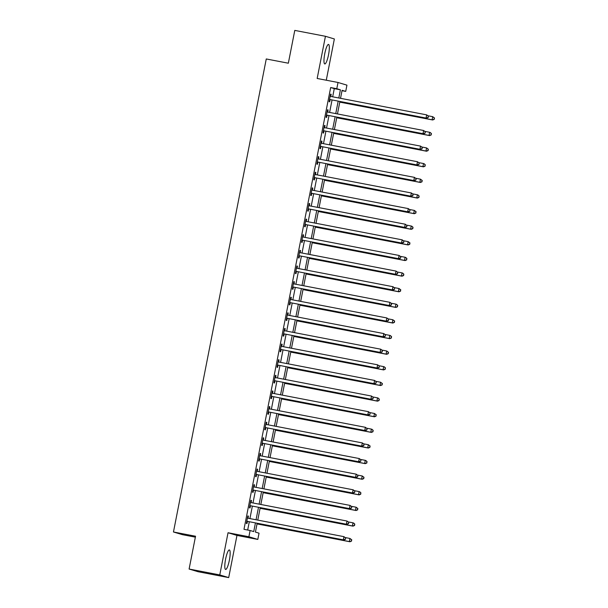 <?xml version="1.0" encoding="UTF-8"?>
<svg xmlns="http://www.w3.org/2000/svg" width="608" height="608" viewBox="0 0 608 608"><rect width="100%" height="100%" fill="white"/><g stroke="black" fill="none" stroke-linecap="round" stroke-linejoin="round"><path stroke-width="0.91" d="M229.36 560.264A9.933 1.953 100.9 0 0 229.353 549.944A9.933 1.953 100.9 0 0 225.598 559.14A9.933 1.953 100.9 0 0 225.606 569.46A9.933 1.953 100.9 0 0 229.36 560.264M328.533 54.75A9.933 1.953 100.9 0 0 328.533 44.43A9.933 1.953 100.9 0 0 324.771 53.626A9.933 1.953 100.9 0 0 324.778 63.946A9.933 1.953 100.9 0 0 328.533 54.75M257.154 523.29L255.421 532.091L259.038 533.178L257.815 539.425L248.892 536.75L250.116 530.503L253.734 531.59L255.428 522.956M236.968 535.42L228.038 532.745L219.769 574.925L189.103 569.035L198.026 571.71L228.692 577.6L236.968 535.42L257.815 539.425M195.358 537.153L182.385 534.66L173.462 531.985L266.266 58.961L288.344 63.209L294.781 30.4L325.44 36.29L317.171 78.47L338.018 82.475L346.94 85.15L345.716 91.398L342.099 90.311L340.526 98.321M326.276 80.218L334.362 38.965L325.44 36.29M342.023 90.691L345.716 91.398M219.769 574.925L228.692 577.6M332.675 96.809L334.278 88.631L330.661 87.544L243.983 529.325L250.116 530.503M247.676 530.032L249.295 521.778M249.918 518.594L252.358 506.16M252.989 502.968L255.428 490.534M256.052 487.35L258.491 474.916M259.114 471.724L261.554 459.291M262.177 456.106L264.617 443.673M265.248 440.488L267.687 428.047M268.31 424.863L270.75 412.429M271.373 409.245L273.813 396.804M274.444 393.619L276.883 381.186M277.506 378.001L279.946 365.56M280.569 362.376L283.009 349.942M283.632 346.758L286.072 334.324M286.702 331.132L289.142 318.698M289.765 315.514L292.205 303.08M292.828 299.888L295.268 287.455M295.891 284.27L298.33 271.837M298.961 268.645L301.401 256.211M302.024 253.027L304.464 240.593M305.087 237.401L307.526 224.968M308.15 221.783L310.589 209.35M311.22 206.158L313.66 193.724M314.283 190.54L316.722 178.106M317.346 174.914L319.785 162.48M320.416 159.296L322.856 146.862M323.479 143.67L325.918 131.237M326.542 128.052L328.981 115.619M329.604 112.427L332.044 99.993M330.782 96.353L331.185 94.316L330.577 94.134L329.11 101.635L329.711 101.817L330.106 99.78M327.72 111.971L328.115 109.942L327.514 109.759L326.04 117.26L326.648 117.435L327.043 115.406M324.657 127.596L325.052 125.56L324.452 125.377L322.977 132.878L323.578 133.061L323.98 131.024M321.586 143.214L321.989 141.185L321.381 141.003L319.914 148.504L320.515 148.679L320.918 146.65M318.524 158.84L318.919 156.803L318.318 156.621L316.852 164.122L317.452 164.304L317.847 162.268M315.461 174.458L315.856 172.429L315.256 172.246L313.781 179.74L314.389 179.922L314.784 177.893M312.39 190.084L312.793 188.047L312.193 187.864L310.718 195.366L311.319 195.548L311.722 193.511M309.328 205.702L309.73 203.672L309.122 203.49L307.656 210.984L308.256 211.166L308.659 209.137M306.265 221.327L306.66 219.29L306.06 219.108L304.585 226.609L305.193 226.792L305.588 224.755M303.202 236.945L303.597 234.916L302.997 234.734L301.522 242.227L302.13 242.41L302.526 240.38M300.132 252.571L300.534 250.534L299.934 250.352L298.46 257.853L299.06 258.035L299.463 255.998M297.069 268.189L297.472 266.16L296.864 265.977L295.397 273.471L295.997 273.653L296.392 271.624M294.006 283.807L294.401 281.778L293.801 281.595L292.326 289.096L292.934 289.279L293.33 287.242M290.943 299.432L291.338 297.396L290.738 297.221L289.264 304.714L289.864 304.897L290.267 302.868M287.873 315.05L288.276 313.021L287.668 312.839L286.201 320.34L286.801 320.522L287.204 318.486M284.81 330.676L285.213 328.639L284.605 328.464L283.138 335.958L283.738 336.14L284.134 334.111M281.747 346.294L282.142 344.265L281.542 344.082L280.068 351.584L280.676 351.766L281.071 349.729M278.677 361.92L279.08 359.883L278.479 359.708L277.005 367.202L277.605 367.384L278.008 365.355M275.614 377.538L276.017 375.508L275.409 375.326L273.942 382.827L274.542 383.01L274.945 380.973M272.551 393.163L272.946 391.126L272.346 390.952L270.879 398.445L271.48 398.628L271.875 396.591M269.488 408.781L269.884 406.752L269.283 406.57L267.809 414.071L268.417 414.246L268.812 412.216M266.418 424.407L266.821 422.37L266.22 422.195L264.746 429.689L265.346 429.871L265.749 427.834M263.355 440.025L263.758 437.996L263.15 437.813L261.683 445.314L262.284 445.489L262.686 443.46M260.292 455.65L260.688 453.614L260.087 453.431L258.613 460.932L259.221 461.115L259.616 459.078M257.23 471.268L257.625 469.239L257.024 469.057L255.55 476.558L256.158 476.733L256.553 474.704M254.159 486.894L254.562 484.857L253.954 484.675L252.487 492.176L253.088 492.358L253.49 490.322M251.096 502.512L251.499 500.483L250.891 500.3L249.424 507.802L250.025 507.976L250.42 505.947M248.034 518.138L248.429 516.101L247.828 515.918L246.354 523.42L246.962 523.602L247.357 521.565M228.038 532.745L248.892 536.75M330.661 87.544L336.794 88.722L338.018 82.475M189.103 569.035L195.54 536.226L173.462 531.985M339.902 101.506L337.463 113.939M336.84 117.124L334.4 129.557M333.769 132.749L331.33 145.183M330.706 148.367L328.267 160.801M327.644 163.993L325.204 176.426M324.581 179.611L322.141 192.044M321.51 195.236L319.071 207.67M318.448 210.854L316.008 223.288M315.385 226.48L312.945 238.914M312.322 242.098L309.882 254.532M309.252 257.724L306.812 270.157M306.189 273.342L303.749 285.775M303.126 288.967L300.686 301.401M300.056 304.585L297.616 317.019M296.993 320.211L294.553 332.644M293.93 335.829L291.49 348.262M290.867 351.454L288.428 363.888M287.797 367.072L285.357 379.506M284.734 382.69L282.294 395.132M281.671 398.316L279.232 410.75M278.608 413.934L276.169 426.375M275.538 429.56L273.098 441.993M272.475 445.178L270.036 457.619M269.412 460.803L266.973 473.237M266.342 476.421L263.902 488.862M263.279 492.047L260.84 504.48M260.216 507.665L257.777 520.098M338.808 97.987L340.412 89.809L336.794 88.722M256.052 519.772L258.491 507.338M259.122 504.146L261.562 491.712M262.185 488.528L264.624 476.094M265.248 472.91L267.687 460.469M268.31 457.284L270.75 444.851M271.381 441.666L273.82 429.225M274.444 426.041L276.883 413.607M277.506 410.423L279.946 397.982M280.569 394.797L283.009 382.364M283.64 379.179L286.079 366.738M286.702 363.554L289.142 351.12M289.765 347.936L292.205 335.502M292.836 332.31L295.275 319.876M295.898 316.692L298.338 304.258M298.961 301.066L301.401 288.633M302.024 285.448L304.464 273.015M305.094 269.823L307.534 257.389M308.157 254.205L310.597 241.771M311.22 238.579L313.66 226.146M314.283 222.961L316.722 210.528M317.353 207.336L319.793 194.902M320.416 191.718L322.856 179.284M323.479 176.092L325.918 163.658M326.542 160.474L328.981 148.04M329.612 144.848L332.052 132.415M332.675 129.23L335.114 116.797M335.738 113.605L338.177 101.171M334.278 88.631L340.412 89.809M330.57 94.202L331.185 94.316M327.499 109.82L328.115 109.942M324.436 125.446L325.052 125.56M321.374 141.064L321.989 141.185M318.311 156.689L318.919 156.803M315.24 172.307L315.856 172.429M312.178 187.933L312.793 188.047M309.115 203.551L309.73 203.672M306.044 219.176L306.66 219.29M302.982 234.794L303.597 234.916M299.919 250.412L300.534 250.534M296.856 266.038L297.472 266.16M293.786 281.656L294.401 281.778M290.723 297.282L291.338 297.396M287.66 312.9L288.276 313.021M284.597 328.525L285.213 328.639M281.527 344.143L282.142 344.265M278.464 359.769L279.08 359.883M275.401 375.387L276.017 375.508M272.331 391.012L272.946 391.126M269.268 406.63L269.884 406.752M266.205 422.256L266.821 422.37M263.142 437.874L263.758 437.996M260.072 453.5L260.688 453.614M257.009 469.118L257.625 469.239M253.946 484.743L254.562 484.857M250.884 500.361L251.499 500.483M247.813 515.987L248.429 516.101M330.152 99.568L426.664 118.172L330.152 99.568A1.277 1.246 -73.3 0 0 329.673 99.568L329.506 99.606M428.024 117.412L426.064 117.99L426.672 114.866L428.511 116.234L428.024 117.412L428.511 116.234M330.182 96.17L330.326 96.262A1.277 1.246 -73.3 0 0 330.76 96.444L426.672 114.866L428.268 116.166M330.752 99.75A1.277 1.246 -73.3 0 0 330.281 99.75L329.445 99.917M330.22 95.98L330.927 96.444A1.277 1.246 -73.3 0 0 330.995 96.49M426.664 118.172L428.26 117.488M339.781 102.129L432.691 119.981L432.09 119.799L432.706 116.675L428.032 115.778M339.788 102.068L432.09 119.799L434.294 119.297L434.294 117.975L434.051 119.221M434.294 117.975L432.706 116.675L434.538 118.043M434.294 119.297L432.691 119.981M327.089 115.186L423.601 133.79L327.089 115.186A1.277 1.246 -73.3 0 0 326.61 115.193L326.443 115.224M424.954 133.038L423.001 133.616L423.609 130.492L425.44 131.86L424.954 133.038L425.44 131.86M327.112 111.788L327.256 111.887A1.277 1.246 -73.3 0 0 327.697 112.062L423.609 130.492L425.205 131.784M327.689 115.368A1.277 1.246 -73.3 0 0 327.21 115.368L326.382 115.535M327.15 111.598L327.864 112.07A1.277 1.246 -73.3 0 0 327.932 112.108M423.601 133.79L425.197 133.106M324.018 130.811L420.538 149.416L324.018 130.811A1.277 1.246 -73.3 0 0 323.547 130.811L323.38 130.849M421.891 148.656L419.93 149.234L420.546 146.11L422.378 147.478L421.891 148.656L422.378 147.478M324.049 127.414L324.193 127.505A1.277 1.246 -73.3 0 0 324.634 127.688L420.546 146.11L422.134 147.41M324.626 130.994A1.277 1.246 -73.3 0 0 324.148 130.994L323.312 131.161M324.087 127.224L324.794 127.688A1.277 1.246 -73.3 0 0 324.862 127.733M420.538 149.416L422.134 148.732M320.956 146.429L417.468 165.034L320.956 146.429A1.277 1.246 -73.3 0 0 320.477 146.437L320.31 146.467M418.828 164.282L416.868 164.859L417.483 161.736L419.315 163.104L418.828 164.282L419.315 163.104M320.986 143.032L321.13 143.131A1.277 1.246 -73.3 0 0 321.571 143.306L417.483 161.736L419.072 163.028M321.556 146.612A1.277 1.246 -73.3 0 0 321.085 146.612L320.249 146.779M321.024 142.842L321.731 143.306A1.277 1.246 -73.3 0 0 321.799 143.351M417.468 165.034L419.064 164.35M336.718 117.754L429.628 135.599L429.028 135.417L429.636 132.293L424.969 131.396M336.726 117.686L429.028 135.417L431.224 134.915L431.232 133.593L430.988 134.847M431.232 133.593L430.244 132.476L431.475 133.669M431.224 134.915L429.628 135.599M333.648 133.372L426.565 151.225L425.965 151.042L426.573 147.919L421.899 147.022M333.663 133.312L425.965 151.042L428.161 150.541L428.169 149.218L427.918 150.465M428.169 149.218L426.573 147.919L428.404 149.287M428.161 150.541L426.565 151.225M330.585 148.998L423.502 166.843L422.894 166.66L423.51 163.537L418.836 162.64M330.6 148.93L422.894 166.66L425.098 166.159L425.098 164.836L424.855 166.09M425.098 164.836L424.11 163.719L425.342 164.912M425.098 166.159L423.502 166.843M317.893 162.055L414.405 180.66L317.893 162.055A1.277 1.246 -73.3 0 0 317.414 162.055L317.247 162.093M415.758 179.9L413.805 180.477L414.413 177.354L416.244 178.722L415.758 179.9L416.244 178.722M317.923 158.658L318.06 158.749A1.277 1.246 -73.3 0 0 318.501 158.931L414.413 177.354L416.009 178.653M318.493 162.237A1.277 1.246 -73.3 0 0 318.014 162.237L317.186 162.404M317.961 158.468L318.668 158.931A1.277 1.246 -73.3 0 0 318.736 158.969M414.405 180.66L416.001 179.976M327.522 164.616L420.432 182.468L419.832 182.286L420.447 179.162L415.773 178.266M327.53 164.555L419.832 182.286L422.036 181.784L422.036 180.462L421.792 181.708M422.036 180.462L420.447 179.162L422.279 180.53M422.036 181.784L420.432 182.468M314.822 177.673L411.342 196.278L314.822 177.673A1.277 1.246 -73.3 0 0 314.351 177.68L314.184 177.711M412.695 195.525L410.734 196.103L411.35 192.972L413.182 194.347L412.695 195.525L413.182 194.347M314.853 174.276L314.997 174.374A1.277 1.246 -73.3 0 0 315.438 174.549L411.35 192.972L412.938 194.271M315.43 177.855A1.277 1.246 -73.3 0 0 314.952 177.855L314.123 178.022M314.891 174.086L315.605 174.549A1.277 1.246 -73.3 0 0 315.674 174.595M411.342 196.278L412.938 195.594M311.76 193.298L408.272 211.903L311.76 193.298A1.277 1.246 -73.3 0 0 311.288 193.298L311.121 193.329M409.632 211.143L407.672 211.721L408.287 208.597L410.119 209.965L409.632 211.143L410.119 209.965M311.79 189.901L311.934 189.992A1.277 1.246 -73.3 0 0 312.375 190.175L408.287 208.597L409.876 209.897M312.368 193.473A1.277 1.246 -73.3 0 0 311.889 193.481L311.053 193.648M311.828 189.711L312.535 190.175A1.277 1.246 -73.3 0 0 312.603 190.213M408.272 211.903L409.876 211.219M308.697 208.916L405.209 227.521L308.697 208.916A1.277 1.246 -73.3 0 0 308.218 208.916L308.051 208.954M406.57 226.769L404.609 227.346L405.224 224.215L407.056 225.591L406.57 226.769L407.056 225.591M308.727 205.519L308.872 205.618A1.277 1.246 -73.3 0 0 309.312 205.793L405.224 224.215L406.813 225.515M309.297 209.099A1.277 1.246 -73.3 0 0 308.826 209.099L307.99 209.266M308.765 205.329L309.472 205.793A1.277 1.246 -73.3 0 0 309.54 205.838M405.209 227.521L406.805 226.837M305.634 224.542L402.146 243.147L305.634 224.542A1.277 1.246 -73.3 0 0 305.155 224.542L304.988 224.572M403.499 242.387L401.546 242.964L402.154 239.841L403.986 241.209L403.499 242.387L403.986 241.209M305.664 221.145L305.801 221.236A1.277 1.246 -73.3 0 0 306.242 221.418L402.154 239.841L403.75 241.14M306.234 224.717A1.277 1.246 -73.3 0 0 305.756 224.724L304.927 224.892M305.695 220.955L306.409 221.418A1.277 1.246 -73.3 0 0 306.478 221.456M402.146 243.147L403.742 242.463M302.564 240.16L399.084 258.765L302.564 240.16A1.277 1.246 -73.3 0 0 302.092 240.16L301.925 240.198M400.436 258.012L398.476 258.582L399.091 255.459L400.923 256.834L400.436 258.012L400.923 256.834M302.594 236.763L302.738 236.862A1.277 1.246 -73.3 0 0 303.179 237.036L399.091 255.459L400.68 256.758M303.172 240.342A1.277 1.246 -73.3 0 0 302.693 240.342L301.864 240.51M302.632 236.573L303.339 237.036A1.277 1.246 -73.3 0 0 303.415 237.082M399.084 258.765L400.68 258.081M324.452 180.242L417.369 198.086L416.769 197.904L417.377 194.78L412.71 193.884M324.467 180.173L416.769 197.904L418.965 197.402L418.973 196.08L418.73 197.334M418.973 196.08L417.985 194.963L419.216 196.156M418.965 197.402L417.369 198.086M321.389 195.86L414.306 213.712L413.698 213.53L414.314 210.406L409.64 209.509M321.404 195.799L413.698 213.53L415.902 213.028L415.91 211.706L415.659 212.952M415.91 211.706L414.314 210.406L416.146 211.774M415.902 213.028L414.306 213.712M318.326 211.485L411.244 229.33L410.636 229.148L411.251 226.024L406.577 225.127M318.341 211.417L410.636 229.148L412.84 228.646L412.84 227.324L412.596 228.57M412.84 227.324L411.852 226.206L413.083 227.4M412.84 228.646L411.244 229.33M315.263 227.103L408.173 244.956L407.573 244.773L408.188 241.65L403.514 240.753M315.271 227.042L407.573 244.773L409.769 244.264L409.777 242.949L409.534 244.196M409.777 242.949L408.188 241.65L410.02 243.018M409.769 244.264L408.173 244.956M312.193 242.721L405.11 260.574L404.51 260.391L405.118 257.268L400.452 256.371M312.208 242.66L404.51 260.391L406.706 259.89L406.714 258.567L406.463 259.814M406.714 258.567L405.726 257.45L406.95 258.643M406.706 259.89L405.11 260.574M299.501 255.786L396.013 274.39L299.501 255.786A1.277 1.246 -73.3 0 0 299.03 255.786L298.855 255.816M397.374 273.63L395.413 274.208L396.028 271.084L397.86 272.452L397.374 273.63L397.86 272.452M299.531 252.388L299.676 252.48A1.277 1.246 -73.3 0 0 300.116 252.662L396.028 271.084L397.617 272.384M300.101 255.96A1.277 1.246 -73.3 0 0 299.63 255.968L298.794 256.135M299.569 252.198L300.276 252.662A1.277 1.246 -73.3 0 0 300.344 252.7M396.013 274.39L397.617 273.706M309.13 258.347L402.048 276.199L401.44 276.017L402.055 272.893L397.381 271.996M309.145 258.286L401.44 276.017L403.644 275.508L403.644 274.185L403.4 275.439M403.644 274.185L402.656 273.068L403.887 274.261M403.644 275.508L402.048 276.199M296.438 271.404L392.95 290.008L296.438 271.404A1.277 1.246 -73.3 0 0 295.959 271.404L295.792 271.442M394.311 289.256L392.35 289.826L392.958 286.702L394.797 288.078L394.311 289.256L394.797 288.078M296.468 268.006L296.613 268.105A1.277 1.246 -73.3 0 0 297.046 268.28L392.958 286.702L394.554 288.002M297.038 271.586A1.277 1.246 -73.3 0 0 296.567 271.586L295.731 271.753M296.506 267.816L297.213 268.28A1.277 1.246 -73.3 0 0 297.282 268.326M392.95 290.008L394.546 289.324M306.067 273.965L398.977 291.817L398.377 291.635L398.992 288.511L394.318 287.614M306.075 273.904L398.377 291.635L400.581 291.133L400.581 289.811L400.338 291.057M400.581 289.811L398.992 288.511L400.824 289.879M400.581 291.133L398.977 291.817M293.375 287.029L389.888 305.634L293.375 287.029A1.277 1.246 -73.3 0 0 292.896 287.029L292.729 287.06M391.24 304.874L389.287 305.452L389.895 302.328L391.727 303.696L391.24 304.874L391.727 303.696M293.398 283.632L293.542 283.723A1.277 1.246 -73.3 0 0 293.983 283.898L389.895 302.328L391.491 303.628M293.976 287.204A1.277 1.246 -73.3 0 0 293.497 287.212L292.668 287.379M293.436 283.442L294.15 283.906A1.277 1.246 -73.3 0 0 294.219 283.944M389.888 305.634L391.484 304.95M303.004 289.59L395.914 307.443L395.314 307.26L395.93 304.137L391.256 303.24M303.012 289.53L395.314 307.26L397.51 306.751L397.518 305.429L397.275 306.683M397.518 305.429L396.53 304.312L397.761 305.505M397.51 306.751L395.914 307.443M290.305 302.647L386.825 321.252L290.305 302.647A1.277 1.246 -73.3 0 0 289.834 302.647L289.666 302.685M388.178 320.5L386.217 321.07L386.832 317.946L388.664 319.322L388.178 320.5L388.664 319.322M290.335 299.25L290.48 299.341A1.277 1.246 -73.3 0 0 290.92 299.524L386.832 317.946L388.421 319.246M290.913 302.83A1.277 1.246 -73.3 0 0 290.434 302.83L289.598 302.997M290.373 299.06L291.08 299.524A1.277 1.246 -73.3 0 0 291.148 299.569M386.825 321.252L388.421 320.568M299.934 305.208L392.852 323.061L392.251 322.878L392.859 319.755L388.185 318.858M299.949 305.148L392.251 322.878L394.448 322.377L394.455 321.054L394.204 322.301M394.455 321.054L392.859 319.755L394.691 321.123M394.448 322.377L392.852 323.061M287.242 318.273L383.754 336.878L287.242 318.273A1.277 1.246 -73.3 0 0 286.763 318.273L286.596 318.303M385.115 336.118L383.154 336.695L383.77 333.572L385.601 334.94L385.115 336.118L385.601 334.94M287.272 314.876L287.417 314.967A1.277 1.246 -73.3 0 0 287.858 315.142L383.77 333.572L385.358 334.871M287.842 318.448A1.277 1.246 -73.3 0 0 287.371 318.455L286.535 318.622M287.31 314.686L288.017 315.149A1.277 1.246 -73.3 0 0 288.086 315.187M383.754 336.878L385.358 336.194M296.871 320.834L389.789 338.686L389.181 338.504L389.796 335.38L385.122 334.484M296.886 320.773L389.181 338.504L391.385 337.995L391.385 336.672L391.142 337.926M391.385 336.672L390.397 335.555L391.628 336.748M391.385 337.995L389.789 338.686M284.179 333.891L380.692 352.496L284.179 333.891A1.277 1.246 -73.3 0 0 283.7 333.891L283.533 333.929M382.052 351.736L380.091 352.313L380.699 349.19L382.538 350.565L382.052 351.736L382.538 350.565M284.21 330.494L284.346 330.585A1.277 1.246 -73.3 0 0 284.787 330.767L380.699 349.19L382.295 350.489M284.78 334.073A1.277 1.246 -73.3 0 0 284.308 334.073L283.472 334.24M284.248 330.304L284.954 330.767A1.277 1.246 -73.3 0 0 285.023 330.813M380.692 352.496L382.288 351.812M293.808 336.452L386.718 354.304L386.118 354.122L386.734 350.998L382.06 350.102M293.816 336.391L386.118 354.122L388.322 353.62L388.322 352.298L388.079 353.544M388.322 352.298L386.734 350.998L388.565 352.366M388.322 353.62L386.718 354.304M281.109 349.509L377.629 368.121L281.109 349.509A1.277 1.246 -73.3 0 0 280.638 349.516L280.47 349.547M378.982 367.361L377.021 367.939L377.636 364.815L379.468 366.183L378.982 367.361L379.468 366.183M281.139 346.119L281.284 346.21A1.277 1.246 -73.3 0 0 281.724 346.385L377.636 364.815L379.232 366.115M281.717 349.691A1.277 1.246 -73.3 0 0 281.238 349.699L280.41 349.866M281.177 345.929L281.892 346.393A1.277 1.246 -73.3 0 0 281.96 346.431M377.629 368.121L379.225 367.43M278.046 365.134L374.566 383.739L278.046 365.134A1.277 1.246 -73.3 0 0 277.575 365.134L277.408 365.172M375.919 382.979L373.958 383.557L374.574 380.433L376.405 381.809L375.919 382.979L376.405 381.809M278.076 361.737L278.221 361.828A1.277 1.246 -73.3 0 0 278.662 362.011L374.574 380.433L376.162 381.733M278.654 365.317A1.277 1.246 -73.3 0 0 278.175 365.317L277.339 365.484M278.114 361.547L278.821 362.011A1.277 1.246 -73.3 0 0 278.89 362.056M374.566 383.739L376.162 383.055M274.983 380.752L371.496 399.365L274.983 380.752A1.277 1.246 -73.3 0 0 274.504 380.76L274.337 380.79M372.856 398.605L370.895 399.182L371.511 396.059L373.342 397.427L372.856 398.605L373.342 397.427M275.014 377.363L275.158 377.454A1.277 1.246 -73.3 0 0 275.599 377.629L371.511 396.059L373.099 397.351M275.584 380.935A1.277 1.246 -73.3 0 0 275.112 380.942L274.276 381.11M275.052 377.173L275.758 377.636A1.277 1.246 -73.3 0 0 275.827 377.674M371.496 399.365L373.092 398.673M271.92 396.378L368.433 414.983L271.92 396.378A1.277 1.246 -73.3 0 0 271.442 396.378L271.274 396.416M369.786 414.223L367.832 414.8L368.44 411.677L370.272 413.045L369.786 414.223L370.272 413.045M271.951 392.981L272.088 393.072A1.277 1.246 -73.3 0 0 272.528 393.254L368.44 411.677L370.036 412.976M272.521 396.56A1.277 1.246 -73.3 0 0 272.042 396.56L271.214 396.728M271.989 392.791L272.696 393.254A1.277 1.246 -73.3 0 0 272.764 393.3M368.433 414.983L370.029 414.299M268.85 411.996L365.37 430.608L268.85 411.996A1.277 1.246 -73.3 0 0 268.379 412.004L268.212 412.034M366.723 429.848L364.762 430.426L365.378 427.302L367.209 428.67L366.723 429.848L367.209 428.67M268.88 408.606L269.025 408.698A1.277 1.246 -73.3 0 0 269.466 408.872L365.378 427.302L366.966 428.594M269.458 412.178A1.277 1.246 -73.3 0 0 268.979 412.186L268.151 412.353M268.918 408.416L269.625 408.88A1.277 1.246 -73.3 0 0 269.701 408.918M365.37 430.608L366.966 429.917M265.787 427.622L362.3 446.226L265.787 427.622A1.277 1.246 -73.3 0 0 265.316 427.622L265.141 427.66M363.66 445.466L361.699 446.044L362.315 442.92L364.146 444.288L363.66 445.466L364.146 444.288M265.818 424.224L265.962 424.316A1.277 1.246 -73.3 0 0 266.403 424.498L362.315 442.92L363.903 444.22M266.388 427.804A1.277 1.246 -73.3 0 0 265.916 427.804L265.08 427.971M265.856 424.034L266.562 424.498A1.277 1.246 -73.3 0 0 266.631 424.544M362.3 446.226L363.903 445.542M262.724 443.24L359.237 461.852L262.724 443.24A1.277 1.246 -73.3 0 0 262.246 443.247L262.078 443.278M360.597 461.092L358.636 461.67L359.252 458.546L361.084 459.914L360.597 461.092L361.084 459.914M262.755 439.85L262.899 439.941A1.277 1.246 -73.3 0 0 263.34 440.116L359.252 458.546L360.84 459.838M263.325 443.422A1.277 1.246 -73.3 0 0 262.854 443.422L262.018 443.597M262.793 439.66L263.5 440.124A1.277 1.246 -73.3 0 0 263.568 440.162M359.237 461.852L360.833 461.16M259.662 458.865L356.174 477.47L259.662 458.865A1.277 1.246 -73.3 0 0 259.183 458.865L259.016 458.903M357.527 476.71L355.574 477.288L356.182 474.164L358.013 475.532L357.527 476.71L358.013 475.532M259.692 455.468L259.829 455.559A1.277 1.246 -73.3 0 0 260.27 455.742L356.182 474.164L357.778 475.464M260.262 459.048A1.277 1.246 -73.3 0 0 259.783 459.048L258.955 459.215M259.722 455.278L260.437 455.742A1.277 1.246 -73.3 0 0 260.505 455.787M356.174 477.47L357.77 476.786M290.738 352.078L383.656 369.922L383.055 369.748L383.663 366.624L378.997 365.72M290.753 352.017L383.055 369.748L385.252 369.238L385.259 367.916L385.016 369.17M385.259 367.916L384.271 366.799L385.502 367.992M385.252 369.238L383.656 369.922M287.675 367.696L380.593 385.548L379.992 385.366L380.6 382.242L375.926 381.345M287.69 367.635L379.992 385.366L382.189 384.864L382.196 383.542L381.946 384.788M382.196 383.542L380.6 382.242L382.432 383.61M382.189 384.864L380.593 385.548M284.612 383.321L377.53 401.166L376.922 400.991L377.538 397.868L372.864 396.963M284.628 383.26L376.922 400.991L379.126 400.482L379.126 399.16L378.883 400.414M379.126 399.16L378.138 398.042L379.369 399.236M379.126 400.482L377.53 401.166M281.55 398.939L374.46 416.792L373.859 416.609L374.475 413.486L369.801 412.589M281.557 398.878L373.859 416.609L376.063 416.108L376.063 414.785L375.82 416.032M376.063 414.785L374.475 413.486L376.306 414.854M376.063 416.108L374.46 416.792M278.479 414.565L371.397 432.41L370.796 432.235L371.404 429.111L366.738 428.207M278.494 414.504L370.796 432.235L372.993 431.726L373 430.403L372.757 431.657M373 430.403L372.012 429.286L373.244 430.479M372.993 431.726L371.397 432.41M275.416 430.183L368.334 448.035L367.726 447.853L368.342 444.729L363.668 443.832M275.432 430.122L367.726 447.853L369.93 447.351L369.938 446.029L369.687 447.275M369.938 446.029L368.342 444.729L370.173 446.097M369.93 447.351L368.334 448.035M272.354 445.808L365.271 463.653L364.663 463.478L365.279 460.347L360.605 459.45M272.361 445.748L364.663 463.478L366.867 462.969L366.867 461.647L366.624 462.901M366.867 461.647L365.879 460.53L367.11 461.723M366.867 462.969L365.271 463.653M269.291 461.426L362.201 479.279L361.6 479.096L362.216 475.973L357.542 475.076M269.298 461.366L361.6 479.096L363.797 478.595L363.804 477.272L363.561 478.519M363.804 477.272L362.216 475.973L364.048 477.341M363.797 478.595L362.201 479.279M256.591 474.483L353.111 493.088L256.591 474.483A1.277 1.246 -73.3 0 0 256.12 474.491L255.953 474.521M354.464 492.336L352.503 492.913L353.119 489.79L354.95 491.158L354.464 492.336L354.95 491.158M256.622 471.086L256.766 471.185A1.277 1.246 -73.3 0 0 257.207 471.36L353.119 489.79L354.707 491.082M257.199 474.666A1.277 1.246 -73.3 0 0 256.72 474.666L255.892 474.84M256.66 470.904L257.366 471.367A1.277 1.246 -73.3 0 0 257.442 471.405M353.111 493.088L354.707 492.404M266.22 477.052L359.138 494.897L358.538 494.722L359.146 491.591L354.479 490.694M266.236 476.984L358.538 494.722L360.734 494.213L360.742 492.89L360.491 494.144M360.742 492.89L359.754 491.773L360.977 492.966M360.734 494.213L359.138 494.897M253.528 490.109L350.041 508.714L253.528 490.109A1.277 1.246 -73.3 0 0 253.05 490.109L252.882 490.147M351.401 507.954L349.44 508.531L350.056 505.408L351.888 506.776L351.401 507.954L351.888 506.776M253.559 486.712L253.703 486.803A1.277 1.246 -73.3 0 0 254.144 486.985L350.056 505.408L351.644 506.707M254.129 490.291A1.277 1.246 -73.3 0 0 253.658 490.291L252.822 490.458M253.597 486.522L254.304 486.985A1.277 1.246 -73.3 0 0 254.372 487.031M350.041 508.714L351.644 508.03M263.158 492.67L356.075 510.522L355.467 510.34L356.083 507.216L351.409 506.32M263.173 492.609L355.467 510.34L357.671 509.838L357.671 508.516L357.428 509.762M357.671 508.516L356.083 507.216L357.914 508.584M357.671 509.838L356.075 510.522M250.466 505.727L346.978 524.332L250.466 505.727A1.277 1.246 -73.3 0 0 249.987 505.734L249.82 505.765M348.338 523.579L346.378 524.157L346.986 521.033L348.825 522.401L348.338 523.579L348.825 522.401M250.496 502.33L250.64 502.428A1.277 1.246 -73.3 0 0 251.074 502.603L346.986 521.033L348.582 522.325M251.066 505.909A1.277 1.246 -73.3 0 0 250.595 505.909L249.759 506.076M250.534 502.14L251.241 502.611A1.277 1.246 -73.3 0 0 251.309 502.649M346.978 524.332L348.574 523.648M260.095 508.296L353.005 526.14L352.404 525.958L353.02 522.834L348.346 521.938M260.102 508.227L352.404 525.958L354.608 525.456L354.608 524.134L354.365 525.388M354.608 524.134L353.62 523.017L354.852 524.21M354.608 525.456L353.005 526.14M247.403 521.352L343.915 539.957L247.403 521.352A1.277 1.246 -73.3 0 0 246.924 521.352L246.757 521.39M345.268 539.197L343.315 539.775L343.923 536.651L345.754 538.019L345.268 539.197L345.754 538.019M247.426 517.955L247.57 518.046A1.277 1.246 -73.3 0 0 248.011 518.229L343.923 536.651L345.519 537.951M248.003 521.535A1.277 1.246 -73.3 0 0 247.524 521.535L246.696 521.702M247.464 517.765L248.178 518.229A1.277 1.246 -73.3 0 0 248.246 518.274M343.915 539.957L345.511 539.273M257.032 523.914L349.942 541.766L349.342 541.584L349.95 538.46L345.283 537.563M257.04 523.853L349.342 541.584L351.538 541.082L351.546 539.76L351.302 541.006M351.546 539.76L349.95 538.46L351.789 539.828M351.538 541.082L349.942 541.766M330.326 96.262L330.927 96.444M329.673 99.568L330.281 99.75M327.256 111.887L327.864 112.07M326.61 115.193L327.21 115.368M324.193 127.505L324.794 127.688M323.547 130.811L324.148 130.994M321.13 143.131L321.731 143.306M320.477 146.437L321.085 146.612M318.06 158.749L318.668 158.931M317.414 162.055L318.014 162.237M314.997 174.374L315.605 174.549M314.351 177.68L314.952 177.855M311.934 189.992L312.535 190.175M311.288 193.298L311.889 193.481M308.872 205.618L309.472 205.793M308.218 208.916L308.826 209.099M305.801 221.236L306.409 221.418M305.155 224.542L305.756 224.724M302.738 236.862L303.339 237.036M302.092 240.16L302.693 240.342M299.676 252.48L300.276 252.662M299.03 255.786L299.63 255.968M296.613 268.105L297.213 268.28M295.959 271.404L296.567 271.586M293.542 283.723L294.15 283.906M292.896 287.029L293.497 287.212M290.48 299.341L291.08 299.524M289.834 302.647L290.434 302.83M287.417 314.967L288.017 315.149M286.763 318.273L287.371 318.455M284.346 330.585L284.954 330.767M283.7 333.891L284.308 334.073M281.284 346.21L281.892 346.393M280.638 349.516L281.238 349.699M278.221 361.828L278.821 362.011M277.575 365.134L278.175 365.317M275.158 377.454L275.758 377.636M274.504 380.76L275.112 380.942M272.088 393.072L272.696 393.254M271.442 396.378L272.042 396.56M269.025 408.698L269.625 408.88M268.379 412.004L268.979 412.186M265.962 424.316L266.562 424.498M265.316 427.622L265.916 427.804M262.899 439.941L263.5 440.124M262.246 443.247L262.854 443.422M259.829 455.559L260.437 455.742M259.183 458.865L259.783 459.048M256.766 471.185L257.366 471.367M256.12 474.491L256.72 474.666M253.703 486.803L254.304 486.985M253.05 490.109L253.658 490.291M250.64 502.428L251.241 502.611M249.987 505.734L250.595 505.909M247.57 518.046L248.178 518.229M246.924 521.352L247.524 521.535"/></g></svg>
